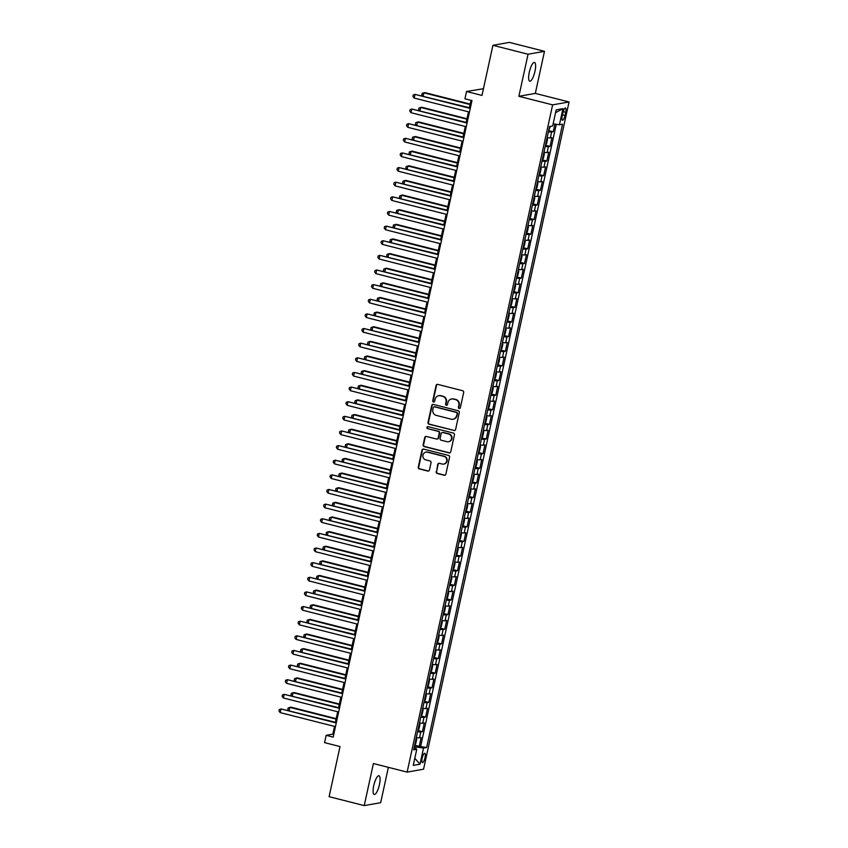 <?xml version="1.0" encoding="UTF-8"?>
<svg xmlns="http://www.w3.org/2000/svg" width="848" height="848" viewBox="0 0 848 848"><rect width="100%" height="100%" fill="white"/><g stroke="black" fill="none" stroke-linecap="round" stroke-linejoin="round"><path stroke-width="1.27" d="M459.16 408.513A1.039 0.986 -100 0 0 460.347 407.75L463.676 392.497A1.484 1.41 -100 0 0 462.605 390.705L437.769 384.398A1.484 1.41 -100 0 0 436.084 385.49L432.756 400.744A1.039 0.986 -100 0 0 433.9 402.016A1.039 0.986 -100 0 0 434.685 401.242L435.119 399.26A4.738 4.516 -100 0 1 440.536 395.793L442.603 396.313A4.738 4.516 -100 0 1 446.016 402.026L445.582 404.008A1.039 0.986 -100 0 0 446.726 405.27A1.039 0.986 -100 0 0 447.511 404.496L447.945 402.524A4.738 4.516 -100 0 1 453.362 399.048L455.429 399.578A4.738 4.516 -100 0 1 458.842 405.291L458.418 407.263A1.039 0.986 -100 0 0 459.16 408.513M451.539 398.973L451.973 398.899A4.738 4.516 -100 0 1 453.807 398.963L455.874 399.493A4.738 4.516 -100 0 1 459.287 405.206L458.853 407.188A1.039 0.986 -100 0 0 459.775 408.46M437.43 384.356A1.484 1.41 -100 0 0 436.519 385.405L433.201 400.669A1.039 0.986 -100 0 0 434.112 401.941M438.702 395.719L439.147 395.645A4.738 4.516 -100 0 1 440.971 395.709L443.048 396.239A4.738 4.516 -100 0 1 446.461 401.952L446.027 403.924A1.039 0.986 -100 0 0 446.949 405.206M379.438 784.623A9.657 2.65 104.2 0 0 378.971 775.772A9.657 2.65 104.2 0 0 373.756 785.63A9.657 2.65 104.2 0 0 374.222 794.481A9.657 2.65 104.2 0 0 379.438 784.623M534.971 71.296A9.657 2.65 104.2 0 0 534.505 62.445A9.657 2.65 104.2 0 0 529.279 72.303A9.657 2.65 104.2 0 0 529.746 81.154A9.657 2.65 104.2 0 0 534.971 71.296M425.007 757.677A4.823 1.325 104.2 0 0 424.774 753.257A4.823 1.325 104.2 0 0 422.166 758.186A4.823 1.325 104.2 0 0 422.399 762.606A4.823 1.325 104.2 0 0 425.007 757.677M436.148 471.679A1.484 1.41 -100 0 0 437.208 473.46L444.172 475.23A1.484 1.41 -100 0 0 445.868 474.149L449.567 457.199A1.484 1.41 -100 0 0 448.497 455.408L423.661 449.101A1.484 1.41 -100 0 0 421.975 450.193L418.276 467.142A1.484 1.41 -100 0 0 419.347 468.923L427.763 471.064A1.484 1.41 -100 0 0 429.448 469.972L431.038 462.722A1.484 1.41 -100 0 0 429.968 460.941L425.791 459.881A3.964 3.774 -100 0 1 425.94 452.132A3.964 3.774 -100 0 1 427.466 452.196L443.822 456.341A3.964 3.774 -100 0 1 443.674 464.089A3.964 3.774 -100 0 1 442.147 464.026L439.412 463.337A1.484 1.41 -100 0 0 437.727 464.418L436.582 471.594A1.484 1.41 -100 0 0 437.653 473.385L444.617 475.156A1.484 1.41 -100 0 0 444.967 475.198M528.06 54.23L518.881 96.301L535.321 93.397L544.49 51.325L528.06 54.23L492.921 45.304L481.993 95.421L466.527 91.499L464.937 98.813L471.965 100.594L333.179 737.103L326.151 735.322L324.561 742.636L340.016 746.558L329.098 796.675L364.237 805.6L380.667 802.696L388.373 767.334M518.881 96.301L552.62 104.866L407.135 772.104L373.406 763.529L364.237 805.6M453.913 430.561A1.484 1.41 -100 0 0 455.609 429.48L459.309 412.531A1.484 1.41 -100 0 0 458.238 410.739L433.402 404.432A1.484 1.41 -100 0 0 431.706 405.524L428.017 422.474A1.484 1.41 -100 0 0 429.077 424.254L454.358 430.487A1.484 1.41 -100 0 0 454.708 430.53M454.433 434.865L450.744 451.814A1.484 1.41 -100 0 1 449.048 452.896L424.212 446.589A1.484 1.41 -100 0 1 423.141 444.808L424.731 437.547A1.484 1.41 -100 0 1 426.417 436.466L436.487 439.02A1.484 1.41 -100 0 0 438.183 437.939L439.232 433.127A1.484 1.41 -100 0 0 438.172 431.335L427.678 428.675A1.039 0.986 -100 0 1 427.721 426.65A1.039 0.986 -100 0 1 428.123 426.661L453.373 433.074A1.484 1.41 -100 0 1 454.433 434.865M492.921 45.304L509.351 42.4L544.49 51.325M414.683 745.159L419.23 746.314L421.149 737.537L419.527 737.824L420.799 731.972A6.031 0.71 -167.7 0 1 417.608 731.729M417.873 730.52L422.421 731.676L424.339 722.899L422.717 723.185L423.989 717.334A6.031 0.71 -167.7 0 1 420.799 717.09M421.064 715.892L425.611 717.048L427.53 708.271L425.908 708.557L427.18 702.706A6.031 0.71 -167.7 0 1 423.989 702.462M424.254 701.264L428.802 702.42L430.72 693.632L429.099 693.918L430.371 688.067A6.031 0.71 -167.7 0 1 427.18 687.834M427.434 686.626L431.992 687.781L433.911 679.004L432.289 679.29L433.561 673.439A6.031 0.71 -167.7 0 1 430.371 673.195M430.625 671.998L435.183 673.153L437.102 664.376L435.48 664.662L436.752 658.811A6.031 0.71 -167.7 0 1 433.561 658.567M433.816 657.359L438.374 658.514L440.292 649.738L438.67 650.024L439.942 644.173A6.031 0.71 -167.7 0 1 436.752 643.929M437.006 642.731L441.564 643.886L443.483 635.11L441.861 635.396L443.133 629.545A6.031 0.71 -167.7 0 1 439.942 629.301M440.197 628.103L444.755 629.258L446.673 620.471L445.052 620.757L446.324 614.906A6.031 0.71 -167.7 0 1 443.133 614.673M443.387 613.464L447.945 614.62L449.864 605.843L448.242 606.129L449.514 600.278A6.031 0.71 -167.7 0 1 446.324 600.034M446.578 598.836L451.136 599.992L453.055 591.215L451.433 591.501L452.705 585.639A6.031 0.71 -167.7 0 1 449.514 585.406M449.769 584.198L454.327 585.353L456.245 576.576L454.623 576.863L455.895 571.011A6.031 0.71 -167.7 0 1 452.705 570.768M452.959 569.57L457.517 570.725L459.436 561.948L457.814 562.235L459.086 556.383A6.031 0.71 -167.7 0 1 455.895 556.14M456.15 554.931L460.708 556.097L462.626 547.31L461.005 547.596L462.277 541.745A6.031 0.71 -167.7 0 1 459.086 541.512M459.34 540.303L463.898 541.459L465.806 532.682L464.195 532.968L465.467 527.117A6.031 0.71 -167.7 0 1 462.266 526.873M462.531 525.675L467.089 526.831L468.997 518.054L467.386 518.34L468.658 512.478A6.031 0.71 -167.7 0 1 465.457 512.245M465.722 511.037L470.28 512.192L472.188 503.415L470.576 503.701L471.848 497.85A6.031 0.71 -167.7 0 1 468.647 497.606M468.912 496.409L473.47 497.564L475.378 488.787L473.756 489.073L475.039 483.222A6.031 0.71 -167.7 0 1 471.838 482.978M472.103 481.77L476.661 482.936L478.569 474.149L476.947 474.435L478.23 468.584A6.031 0.71 -167.7 0 1 475.028 468.35M475.293 467.142L479.851 468.297L481.759 459.521L480.138 459.807L481.42 453.956A6.031 0.71 -167.7 0 1 478.219 453.712M478.484 452.514L483.042 453.669L484.95 444.893L483.328 445.179L484.611 439.317A6.031 0.71 -167.7 0 1 481.41 439.084M481.675 437.875L486.233 439.031L488.141 430.254L486.519 430.54L487.801 424.689A6.031 0.71 -167.7 0 1 484.6 424.445M484.865 423.247L489.423 424.403L491.331 415.626L489.709 415.912L490.992 410.061A6.031 0.71 -167.7 0 1 487.791 409.817M488.056 408.609L492.614 409.775L494.522 400.987L492.9 401.274L494.183 395.422A6.031 0.71 -167.7 0 1 490.981 395.189M491.246 393.981L495.804 395.136L497.712 386.359L496.091 386.646L497.373 380.794A6.031 0.71 -167.7 0 1 494.172 380.551M494.437 379.353L498.995 380.508L500.903 371.731L499.281 372.018L500.564 366.156A6.031 0.71 -167.7 0 1 497.363 365.923M497.628 364.714L502.186 365.87L504.094 357.093L502.472 357.379L503.754 351.528A6.031 0.71 -167.7 0 1 500.553 351.284M500.818 350.086L505.376 351.242L507.284 342.465L505.662 342.751L506.945 336.9A6.031 0.71 -167.7 0 1 503.744 336.656M504.009 335.448L508.567 336.614L510.475 327.826L508.853 328.112L510.136 322.261A6.031 0.71 -167.7 0 1 506.934 322.028M507.199 320.82L511.757 321.975L513.665 313.198L512.044 313.484L513.326 307.633A6.031 0.71 -167.7 0 1 510.125 307.389M510.39 306.192L514.948 307.347L516.856 298.57L515.234 298.856L516.517 292.995A6.031 0.71 -167.7 0 1 513.316 292.761M513.581 291.553L518.128 292.708L520.047 283.932L518.425 284.218L519.707 278.367A6.031 0.71 -167.7 0 1 516.506 278.123M516.771 276.925L521.319 278.08L523.237 269.304L521.615 269.59L522.898 263.739A6.031 0.71 -167.7 0 1 519.697 263.495M519.962 262.286L524.509 263.452L526.428 254.665L524.806 254.951L526.089 249.1A6.031 0.71 -167.7 0 1 522.887 248.867M523.152 247.658L527.7 248.814L529.618 240.037L527.997 240.323L529.269 234.472A6.031 0.71 -167.7 0 1 526.078 234.228M526.343 233.03L530.89 234.186L532.809 225.409L531.187 225.695L532.459 219.833A6.031 0.71 -167.7 0 1 529.269 219.6M529.534 218.392L534.081 219.547L536 210.77L534.378 211.057L535.65 205.205A6.031 0.71 -167.7 0 1 532.459 204.962M532.724 203.764L537.272 204.919L539.19 196.142L537.568 196.429L538.84 190.577A6.031 0.71 -167.7 0 1 535.65 190.334M535.915 189.125L540.462 190.291L542.381 181.504L540.759 181.79L542.031 175.939A6.031 0.71 -167.7 0 1 538.84 175.706M539.105 174.497L543.653 175.653L545.571 166.876L543.95 167.162L545.222 161.311A6.031 0.71 -167.7 0 1 542.031 161.067M542.296 159.869L546.843 161.025L548.762 152.248L547.14 152.534L548.412 146.672A6.031 0.71 -167.7 0 1 545.222 146.439M545.487 145.231L550.034 146.386L551.953 137.609L550.331 137.895A6.031 0.71 -167.7 0 1 547.13 137.652M562.945 112.752L562.235 115.964A4.675 1.283 104.2 0 0 562.468 120.257A4.675 1.283 104.2 0 0 564.991 115.476L565.69 112.265A4.675 1.283 104.2 0 0 565.468 107.972A4.675 1.283 104.2 0 0 562.945 112.752M552.62 104.866L569.05 101.961L423.565 769.189L407.135 772.104M419.23 746.314L426.629 747.544L562.531 124.211L559.426 124.762L553.14 123.819M426.629 747.544L423.512 748.095L420.004 764.196L413.252 765.394L416.76 749.293L413.654 749.844L549.568 126.511L552.673 125.96L556.182 109.869L562.934 108.671L559.426 124.762M548.677 130.603L553.225 131.758L551.603 132.044A6.031 0.71 -167.7 0 1 548.412 131.8M550.034 146.386L548.412 146.672M546.843 161.025L545.222 161.311M543.653 175.653L542.031 175.939M540.462 190.291L538.84 190.577M537.272 204.919L535.65 205.205M534.081 219.547L532.459 219.833M530.89 234.186L529.269 234.472M527.7 248.814L526.089 249.1M524.509 263.452L522.898 263.739M521.319 278.08L519.707 278.367M518.128 292.708L516.517 292.995M514.948 307.347L513.326 307.633M511.757 321.975L510.136 322.261M508.567 336.614L506.945 336.9M505.376 351.242L503.754 351.528M502.186 365.87L500.564 366.156M498.995 380.508L497.373 380.794M495.804 395.136L494.183 395.422M492.614 409.775L490.992 410.061M489.423 424.403L487.801 424.689M486.233 439.031L484.611 439.317M483.042 453.669L481.42 453.956M479.851 468.297L478.23 468.584M476.661 482.936L475.039 483.222M473.47 497.564L471.848 497.85M470.28 512.192L468.658 512.478M467.089 526.831L465.467 527.117M463.898 541.459L462.277 541.745M460.708 556.097L459.086 556.383M457.517 570.725L455.895 571.011M454.327 585.353L452.705 585.639M451.136 599.992L449.514 600.278M447.945 614.62L446.324 614.906M444.755 629.258L443.133 629.545M441.564 643.886L439.942 644.173M438.374 658.514L436.752 658.811M435.183 673.153L433.561 673.439M431.992 687.781L430.371 688.067M428.802 702.42L427.18 702.706M425.611 717.048L423.989 717.334M422.421 731.676L420.799 731.972M420.725 746.049L556.288 124.296M553.225 131.758L554.899 124.084M415.721 748.816L416.114 746.982L414.375 746.547M483.455 88.711L466.527 91.499M535.321 93.397L569.05 101.961M334.504 726.397L332.819 734.135L326.151 735.322M471 100.361L469.389 107.728M468.499 111.841L466.199 122.366M465.308 126.479L463.019 136.994M462.118 141.107L459.828 151.633M458.927 155.746L456.637 166.261M455.736 170.374L453.447 180.889M452.546 185.002L450.256 195.528M449.355 199.64L447.066 210.156M446.165 214.268L443.875 224.794M442.974 228.907L440.684 239.422M439.783 243.535L437.494 254.05M436.593 258.163L434.303 268.689M433.402 272.802L431.113 283.317M430.212 287.43L427.922 297.955M427.021 302.068L424.731 312.583M423.83 316.696L421.541 327.211M420.64 331.324L418.35 341.85M417.449 345.963L415.16 356.478M414.259 360.591L411.969 371.117M411.068 375.229L408.778 385.745M407.877 389.857L405.588 400.373M404.687 404.485L402.397 415.011M401.496 419.124L399.207 429.639M398.306 433.752L396.016 444.278M395.115 448.391L392.825 458.906M391.924 463.019L389.635 473.534M388.734 477.647L386.444 488.172M385.554 492.285L383.254 502.8M382.363 506.913L380.063 517.439M379.173 521.552L376.872 532.067M375.982 536.18L373.682 546.695M372.791 550.808L370.491 561.334M369.601 565.446L367.301 575.962M366.41 580.074L364.11 590.6M363.22 594.713L360.919 605.228M360.029 609.341L357.729 619.856M356.838 623.969L354.538 634.495M353.648 638.608L351.348 649.123M350.457 653.236L348.157 663.761M347.267 667.874L344.966 678.389M344.076 682.502L341.776 693.017M340.885 697.13L338.585 707.656M337.695 711.769L335.395 722.284M333.773 734.379L332.819 734.135M543.939 152.29A6.031 0.71 12.3 0 0 547.14 152.534M540.748 166.918A6.031 0.71 12.3 0 0 543.95 167.162M537.568 181.557A6.031 0.71 12.3 0 0 540.759 181.79M534.378 196.185A6.031 0.71 12.3 0 0 537.568 196.429M531.187 210.813A6.031 0.71 12.3 0 0 534.378 211.057M527.997 225.451A6.031 0.71 12.3 0 0 531.187 225.695M524.806 240.079A6.031 0.71 12.3 0 0 527.997 240.323M521.615 254.718A6.031 0.71 12.3 0 0 524.806 254.951M518.425 269.346A6.031 0.71 12.3 0 0 521.615 269.59M515.234 283.974A6.031 0.71 12.3 0 0 518.425 284.218M512.044 298.613A6.031 0.71 12.3 0 0 515.234 298.856M508.853 313.241A6.031 0.71 12.3 0 0 512.044 313.484M505.662 327.879A6.031 0.71 12.3 0 0 508.853 328.112M502.472 342.507A6.031 0.71 12.3 0 0 505.662 342.751M499.281 357.135A6.031 0.71 12.3 0 0 502.472 357.379M496.091 371.774A6.031 0.71 12.3 0 0 499.281 372.018M492.9 386.402A6.031 0.71 12.3 0 0 496.091 386.646M489.709 401.04A6.031 0.71 12.3 0 0 492.9 401.274M486.519 415.668A6.031 0.71 12.3 0 0 489.709 415.912M483.328 430.296A6.031 0.71 12.3 0 0 486.519 430.54M480.138 444.935A6.031 0.71 12.3 0 0 483.328 445.179M476.947 459.563A6.031 0.71 12.3 0 0 480.138 459.807M473.756 474.202A6.031 0.71 12.3 0 0 476.947 474.435M470.566 488.83A6.031 0.71 12.3 0 0 473.756 489.073M467.375 503.458A6.031 0.71 12.3 0 0 470.576 503.701M464.185 518.096A6.031 0.71 12.3 0 0 467.386 518.34M460.994 532.724A6.031 0.71 12.3 0 0 464.195 532.968M457.803 547.363A6.031 0.71 12.3 0 0 461.005 547.596M454.613 561.991A6.031 0.71 12.3 0 0 457.814 562.235M451.422 576.629A6.031 0.71 12.3 0 0 454.623 576.863M448.232 591.257A6.031 0.71 12.3 0 0 451.433 591.501M445.041 605.885A6.031 0.71 12.3 0 0 448.242 606.129M441.85 620.524A6.031 0.71 12.3 0 0 445.052 620.757M438.66 635.152A6.031 0.71 12.3 0 0 441.861 635.396M435.469 649.791A6.031 0.71 12.3 0 0 438.67 650.024M432.279 664.419A6.031 0.71 12.3 0 0 435.48 664.662M429.088 679.047A6.031 0.71 12.3 0 0 432.289 679.29M425.897 693.685A6.031 0.71 12.3 0 0 429.099 693.918M422.707 708.313A6.031 0.71 12.3 0 0 425.908 708.557M419.516 722.952A6.031 0.71 12.3 0 0 422.717 723.185M416.76 749.293L414.047 748.063M416.326 737.58A6.031 0.71 12.3 0 0 419.527 737.824M416.114 746.982L423.512 748.095M555.567 112.699L562.934 108.671M420.004 764.196L414.81 758.282M433.063 404.39A1.484 1.41 -100 0 0 432.151 405.439L428.463 422.389A1.484 1.41 -100 0 0 429.523 424.18L454.358 430.487M457.03 413.623A1.039 0.986 -100 0 0 456.277 412.372L434.483 406.828A1.039 0.986 -100 0 0 433.296 407.591L432.84 409.679A4.738 4.516 -100 0 0 436.254 415.393L451.157 419.177A4.738 4.516 -100 0 0 456.574 415.7L457.475 413.538A1.039 0.986 -100 0 0 456.722 412.287L456.277 412.372M434.081 406.817L434.526 406.743A1.039 0.986 -100 0 1 434.929 406.754L456.722 412.287M452.98 419.241L453.426 419.166A4.738 4.516 -100 0 0 457.019 415.626L456.574 415.7M457.475 413.538L457.019 415.626M426.078 436.423A1.484 1.41 -100 0 0 425.177 437.473L423.587 444.723A1.484 1.41 -100 0 0 424.657 446.514L449.493 452.821A1.484 1.41 -100 0 0 449.832 452.864M437.059 439.041L437.504 438.967A1.484 1.41 -100 0 0 438.628 437.854L439.677 433.052A1.484 1.41 -100 0 0 438.607 431.261L427.678 428.675M427.943 426.639A1.039 0.986 -100 0 0 428.123 428.6M446.938 441.681A3.964 3.774 -100 0 0 451.56 437.981A3.964 3.774 -100 0 0 448.613 433.996L442.857 432.533A1.484 1.41 -100 0 0 441.161 433.614L440.112 438.427A1.484 1.41 -100 0 0 441.183 440.218L446.938 441.681M448.475 441.734L448.91 441.66A3.964 3.774 -100 0 0 449.058 433.911L448.613 433.996M442.285 432.512L442.73 432.427A1.484 1.41 -100 0 1 443.303 432.448L449.058 433.911M439.073 463.294A1.484 1.41 -100 0 0 438.172 464.344L436.582 471.594M443.674 464.089L444.119 464.004A3.964 3.774 -100 0 0 444.257 456.266L443.822 456.341M425.94 452.132L426.385 452.058A3.964 3.774 -100 0 1 427.911 452.111L444.257 456.266M423.322 449.058A1.484 1.41 -100 0 0 422.421 450.108L418.721 467.057A1.484 1.41 -100 0 0 419.792 468.849L428.208 470.979A1.484 1.41 -100 0 0 428.547 471.022M548.698 130.475L550.341 126.373M470.184 104.103L424.986 92.623L423.883 92.824L423.184 95.994M470.089 104.558L423.883 92.824L422.145 93.397L421.827 94.859L422.59 95.845M470.354 107.972L415.001 94.393L470.258 108.427M414.195 98.05L412.944 96.439L413.262 94.965L415.001 94.393L414.195 98.05L469.453 112.084M545.508 145.103L546.568 143.683L547.532 139.295L547.024 138.139M466.994 118.741L421.795 107.261L420.693 107.452L419.993 110.632M466.898 119.186L420.693 107.452L418.954 108.025L418.636 109.498L419.4 110.473M542.317 159.742L543.377 158.311L544.342 153.923L543.833 152.778M463.803 133.369L418.605 121.889L417.502 122.091L416.803 125.26M463.708 133.825L417.502 122.091L415.764 122.663L415.446 124.126L416.209 125.112M539.127 174.37L540.187 172.95L541.151 168.561L540.642 167.406M460.612 147.997L415.414 136.528L414.312 136.719L413.612 139.899M460.517 148.453L414.312 136.719L412.573 137.291L412.255 138.754L413.018 139.74M535.936 189.009L536.996 187.578L537.961 183.189L537.462 182.044M457.422 162.636L412.223 151.156L411.121 151.357L410.421 154.527M457.326 163.092L411.121 151.357L409.383 151.93L409.065 153.393L409.828 154.378M467.163 122.61L411.81 109.032L467.068 123.066M411.004 112.689L409.754 111.067L410.072 109.604L411.81 109.032L411.004 112.689L466.262 126.723M463.973 137.238L408.619 123.66L463.877 137.694M407.814 127.317L406.563 125.695L406.881 124.232L408.619 123.66L407.814 127.317L463.072 141.351M460.782 151.877L405.429 138.288L460.687 152.322M404.623 141.955L403.372 140.333L403.69 138.871L405.429 138.288L404.623 141.955L459.881 155.979M457.591 166.505L402.238 152.926L457.496 166.961M401.443 156.583L400.182 154.961L400.5 153.499L402.238 152.926L401.443 156.583L456.701 170.618M532.745 203.637L533.805 202.206L534.77 197.817L534.272 196.672M454.231 177.264L409.033 165.784L407.93 165.985L407.231 169.155M454.136 177.72L407.93 165.985L406.192 166.558L405.874 168.021L406.637 169.006M454.401 181.133L399.048 167.554L454.305 181.589M398.253 171.211L396.991 169.6L397.309 168.127L399.048 167.554L398.253 171.211L453.51 185.246M529.555 218.265L530.615 216.844L531.579 212.456L531.081 211.3M451.041 191.902L405.842 180.423L404.74 180.613L404.04 183.793M450.945 192.348L404.74 180.613L403.001 181.196L402.683 182.659L403.447 183.634M451.21 195.771L395.857 182.193L451.115 196.227M395.062 185.85L393.801 184.228L394.119 182.765L395.857 182.193L395.062 185.85L450.32 199.884M526.364 232.903L527.435 231.472L528.389 227.084L527.891 225.939M447.85 206.53L402.662 195.051L401.549 195.252L400.85 198.421M447.755 206.986L401.549 195.252L399.811 195.824L399.493 197.287L400.256 198.273M448.02 210.399L392.666 196.821L447.924 210.855M391.871 200.478L390.61 198.856L390.928 197.393L392.666 196.821L391.871 200.478L447.129 214.512M523.174 247.531L524.244 246.111L525.198 241.722L524.7 240.567M444.659 221.158L399.472 209.689L398.359 209.88L397.67 213.06M444.564 221.614L398.359 209.88L396.62 210.452L396.302 211.915L397.065 212.901M444.829 225.038L389.476 211.449L444.734 225.483M388.681 215.116L387.419 213.495L387.737 212.032L389.476 211.449L388.681 215.116L443.939 229.151M519.983 262.17L521.054 260.739L522.008 256.35L521.509 255.206M441.469 235.797L396.281 224.317L395.168 224.519L394.479 227.688M441.373 236.253L395.168 224.519L393.43 225.091L393.112 226.554L393.875 227.54M441.638 239.666L386.285 226.087L441.543 240.122M385.49 229.744L384.229 228.123L384.547 226.66L386.285 226.087L385.49 229.744L440.748 243.779M516.792 276.798L517.863 275.367L518.817 270.978L518.319 269.834M438.278 250.425L393.09 238.945L391.977 239.147L391.288 242.316M438.183 250.881L391.977 239.147L390.239 239.719L389.921 241.182L390.684 242.168M438.448 254.294L383.095 240.715L438.352 254.75M382.3 244.372L381.038 242.761L381.356 241.288L383.095 240.715L382.3 244.372L437.557 258.407M513.602 291.426L514.672 290.005L515.626 285.617L515.128 284.462M435.088 265.064L389.9 253.584L388.787 253.775L388.098 256.955M434.992 265.509L388.787 253.775L387.048 254.358L386.73 255.82L387.494 256.796M435.257 268.933L379.904 255.354L435.162 269.388M379.109 259.011L377.848 257.389L378.166 255.926L379.904 255.354L379.109 259.011L434.367 273.045M510.411 306.064L511.482 304.633L512.436 300.245L511.938 299.1M431.897 279.692L386.709 268.212L385.596 268.413L384.907 271.583M431.802 280.147L385.596 268.413L383.858 268.986L383.54 270.448L384.303 271.434M432.067 283.561L376.713 269.982L431.971 284.016M375.918 273.639L374.657 272.017L374.975 270.554L376.713 269.982L375.918 273.639L431.176 287.673M507.221 320.692L508.291 319.272L509.245 314.884L508.747 313.728M428.706 294.32L383.519 282.85L382.406 283.041L381.717 286.221M428.611 294.775L382.406 283.041L380.667 283.614L380.349 285.076L381.112 286.062M428.876 298.199L373.523 284.61L428.781 298.644M372.728 288.278L371.466 286.656L371.784 285.193L373.523 284.61L372.728 288.278L427.986 302.312M504.041 335.331L505.101 333.9L506.055 329.512L505.556 328.367M425.516 308.958L380.328 297.478L379.215 297.68L378.526 300.849M425.42 309.414L379.215 297.68L377.477 298.252L377.159 299.715L377.922 300.701M425.685 312.827L370.332 299.249L425.59 313.283M369.537 302.906L368.276 301.284L368.594 299.821L370.332 299.249L369.537 302.906L424.795 316.94M500.85 349.959L501.91 348.528L502.864 344.14L502.366 342.995M422.325 323.586L377.137 312.106L376.024 312.308L375.335 315.477M422.23 324.042L376.024 312.308L374.286 312.88L373.968 314.343L374.731 315.329M422.495 327.455L367.142 313.877L422.399 327.911M366.347 317.534L365.085 315.922L365.403 314.449L367.142 313.877L366.347 317.534L421.604 331.568M497.659 364.587L498.719 363.167L499.673 358.778L499.175 357.623M419.135 338.225L373.947 326.745L372.834 326.936L372.145 330.116M419.039 338.67L372.834 326.936L371.095 327.519L370.777 328.982L371.541 329.957M419.304 342.094L363.951 328.515L419.209 342.55M363.156 332.172L361.895 330.55L362.223 329.088L363.951 328.515L363.156 332.172L418.414 346.207M494.469 379.226L495.529 377.795L496.483 373.406L495.985 372.261M415.944 352.853L370.756 341.373L369.643 341.574L368.954 344.744M415.849 353.309L369.643 341.574L367.905 342.147L367.587 343.61L368.35 344.595M416.114 356.722L360.76 343.143L416.018 357.178M359.965 346.8L358.704 345.178L359.033 343.716L360.76 343.143L359.965 346.8L415.223 360.835M491.278 393.854L492.338 392.433L493.292 388.045L492.794 386.889M412.764 367.481L367.566 356.012L366.453 356.202L365.764 359.382M412.658 367.937L366.453 356.202L364.714 356.775L364.396 358.238L365.159 359.223M412.923 371.36L357.57 357.782L412.828 371.806M356.775 361.439L355.513 359.817L355.842 358.354L357.57 357.782L356.775 361.439L412.033 375.473M488.088 408.492L489.148 407.061L490.102 402.673L489.603 401.528M409.573 382.119L364.375 370.64L363.262 370.841L362.573 374.01M409.467 382.575L363.262 370.841L361.534 371.413L361.206 372.876L361.969 373.862M409.732 385.988L354.379 372.41L409.637 386.444M353.584 376.067L352.323 374.445L352.651 372.982L354.379 372.41L353.584 376.067L408.842 390.101M484.897 423.12L485.957 421.7L486.911 417.301L486.413 416.156M406.383 396.747L361.184 385.268L360.071 385.469L359.382 388.638M406.277 397.203L360.071 385.469L358.344 386.041L358.015 387.504L358.778 388.49M406.542 400.616L351.189 387.038L406.446 401.072M350.394 390.695L349.143 389.084L349.461 387.61L351.189 387.038L350.394 390.695L405.651 404.729M481.706 437.748L482.766 436.328L483.72 431.939L483.222 430.784M403.192 411.386L357.994 399.906L356.881 400.097L356.192 403.277M403.086 411.831L356.881 400.097L355.153 400.68L354.824 402.143L355.588 403.118M403.351 415.255L347.998 401.676L403.256 415.711M347.203 405.333L345.952 403.712L346.27 402.249L347.998 401.676L347.203 405.333L402.461 419.368M478.516 452.387L479.576 450.956L480.53 446.567L480.032 445.423M400.002 426.014L354.803 414.534L353.69 414.736L353.001 417.905M399.896 426.47L353.69 414.736L351.962 415.308L351.634 416.771L352.397 417.757M400.171 429.883L344.807 416.304L400.065 430.339M344.012 419.961L342.762 418.34L343.08 416.877L344.807 416.304L344.012 419.961L399.27 433.996M475.325 467.015L476.385 465.594L477.339 461.206L476.841 460.051M396.811 440.642L351.613 429.173L350.5 429.364L349.811 432.544M396.705 441.098L350.5 429.364L348.772 429.936L348.454 431.399L349.206 432.385M396.981 444.522L341.617 430.943L396.875 444.967M340.822 434.6L339.571 432.978L339.889 431.515L341.617 430.943L340.822 434.6L396.08 448.634M472.135 481.653L473.195 480.222L474.149 475.834L473.65 474.689M393.62 455.281L348.422 443.801L347.309 444.002L346.62 447.172M393.514 455.736L347.309 444.002L345.581 444.575L345.263 446.037L346.016 447.023M393.79 459.15L338.426 445.571L393.684 459.605M337.631 449.228L336.38 447.606L336.698 446.143L338.426 445.571L337.631 449.228L392.889 463.262M468.944 496.281L470.004 494.861L470.958 490.462L470.46 489.317M390.43 469.909L345.231 458.429L344.118 458.63L343.429 461.8M390.324 470.364L344.118 458.63L342.391 459.203L342.073 460.665L342.836 461.651M390.599 473.778L335.236 460.199L390.493 474.233M334.441 463.856L333.19 462.245L333.508 460.782L335.236 460.199L334.441 463.856L389.698 477.89M465.753 510.909L466.813 509.489L467.767 505.101L467.269 503.945M387.239 484.547L342.041 473.067L340.928 473.258L340.239 476.438M387.133 484.992L340.928 473.258L339.2 473.841L338.882 475.304L339.645 476.279M387.409 488.416L332.045 474.838L387.303 488.872M331.25 478.495L329.999 476.873L330.317 475.41L332.045 474.838L331.25 478.495L386.508 492.529M462.563 525.548L463.623 524.117L464.577 519.729L464.079 518.584M384.049 499.175L338.85 487.695L337.737 487.897L337.048 491.066M383.943 499.631L337.737 487.897L336.009 488.469L335.691 489.932L336.455 490.918M384.218 503.044L328.854 489.466L384.112 503.5M328.059 493.123L326.809 491.501L327.127 490.038L328.854 489.466L328.059 493.123L383.317 507.157M459.372 540.176L460.432 538.756L461.386 534.367L460.888 533.212M380.858 513.803L335.66 502.334L334.547 502.525L333.858 505.705M380.752 514.259L334.547 502.525L332.819 503.097L332.501 504.56L333.264 505.546M381.028 517.683L325.664 504.104L380.922 518.128M324.869 507.761L323.618 506.139L323.936 504.677L325.664 504.104L324.869 507.761L380.127 521.796M456.182 554.815L457.242 553.384L458.196 548.995L457.697 547.85M377.667 528.442L332.469 516.962L331.356 517.163L330.667 520.333M377.561 528.898L331.356 517.163L329.628 517.736L329.31 519.199L330.073 520.184M377.837 532.311L322.473 518.732L377.731 532.767M321.678 522.389L320.427 520.767L320.745 519.305L322.473 518.732L321.678 522.389L376.936 536.424M452.991 569.443L454.051 568.022L455.005 563.623L454.507 562.478M374.477 543.07L329.278 531.59L328.165 531.791L327.476 534.961M374.371 543.526L328.165 531.791L326.438 532.364L326.12 533.827L326.883 534.812M374.646 546.939L319.283 533.36L374.54 547.395M318.488 537.017L317.237 535.406L317.555 533.943L319.283 533.36L318.488 537.017L373.745 551.052M449.8 584.071L450.86 582.65L451.814 578.262L451.316 577.106M371.286 557.708L326.088 546.229L324.975 546.419L324.286 549.599M371.18 558.154L324.975 546.419L323.247 547.002L322.929 548.465L323.692 549.44M371.456 561.577L316.092 547.999L371.35 562.033M315.297 551.656L314.046 550.034L314.364 548.571L316.092 547.999L315.297 551.656L370.555 565.69M446.61 598.709L447.67 597.278L448.624 592.89L448.126 591.745M368.096 572.336L322.897 560.857L321.784 561.058L321.095 564.227M368 572.792L321.784 561.058L320.056 561.63L319.738 563.093L320.502 564.079M368.265 576.205L312.901 562.627L368.159 576.661M312.106 566.284L310.856 564.662L311.174 563.199L312.901 562.627L312.106 566.284L367.364 580.318M443.419 613.337L444.479 611.917L445.433 607.528L444.935 606.373M364.905 586.964L319.707 575.495L318.594 575.686L317.905 578.866M364.81 587.42L318.594 575.686L316.866 576.258L316.548 577.721L317.311 578.707M365.075 590.844L309.711 577.265L364.969 591.289M308.916 580.922L307.665 579.301L307.983 577.838L309.711 577.265L308.916 580.922L364.174 594.957M440.229 627.976L441.289 626.545L442.243 622.156L441.744 621.012M361.714 601.603L316.516 590.123L315.403 590.325L314.714 593.494M361.619 602.059L315.403 590.325L313.675 590.897L313.357 592.36L314.12 593.346M361.884 605.472L306.52 591.893L361.778 605.928M305.725 595.55L304.474 593.929L304.792 592.466L306.52 591.893L305.725 595.55L360.983 609.585M437.038 642.604L438.098 641.183L439.052 636.784L438.554 635.64M358.524 616.231L313.325 604.751L312.212 604.953L311.523 608.122M358.428 616.687L312.212 604.953L310.485 605.525L310.167 606.988L310.93 607.974M358.693 620.1L303.34 606.521L358.587 620.556M302.535 610.178L301.284 608.567L301.602 607.104L303.34 606.521L302.535 610.178L357.792 624.213M433.847 657.232L434.907 655.811L435.861 651.423L435.363 650.268M355.333 630.87L310.135 619.39L309.022 619.581L308.333 622.761M355.238 631.315L309.022 619.581L307.294 620.164L306.976 621.626L307.739 622.602M355.503 634.739L300.15 621.16L355.407 635.194M299.344 624.817L298.093 623.195L298.411 621.732L300.15 621.16L299.344 624.817L354.602 638.851M430.657 671.87L431.717 670.439L432.681 666.051L432.173 664.906M352.143 645.498L306.944 634.018L305.831 634.219L305.142 637.389M352.047 645.953L305.831 634.219L304.103 634.792L303.785 636.254L304.549 637.24M352.312 649.367L296.959 635.788L352.217 649.822M296.153 639.445L294.903 637.823L295.221 636.36L296.959 635.788L296.153 639.445L351.411 653.479M427.466 686.498L428.526 685.078L429.491 680.69L428.982 679.534M348.952 660.126L303.754 648.656L302.651 648.847L301.952 652.027M348.857 660.581L302.651 648.847L300.913 649.42L300.595 650.882L301.358 651.868M349.122 664.005L293.768 650.427L349.026 664.45M292.963 654.084L291.712 652.462L292.03 650.999L293.768 650.427L292.963 654.084L348.221 668.118M424.276 701.137L425.336 699.706L426.3 695.318L425.791 694.173M345.761 674.764L300.563 663.284L299.461 663.486L298.761 666.655M345.666 675.22L299.461 663.486L297.722 664.058L297.404 665.521L298.167 666.507M345.931 678.633L290.578 665.055L345.836 679.089M289.772 668.712L288.521 667.09L288.839 665.627L290.578 665.055L289.772 668.712L345.03 682.746M421.085 715.765L422.145 714.345L423.11 709.946L422.601 708.801M342.571 689.392L297.372 677.912L296.27 678.114L295.57 681.283M342.475 689.848L296.27 678.114L294.532 678.686L294.214 680.149L294.977 681.135M342.74 693.261L287.387 679.683L342.645 693.717M286.582 683.34L285.331 681.728L285.649 680.266L287.387 679.683L286.582 683.34L341.839 697.374M417.894 730.393L418.954 728.973L419.919 724.584L419.41 723.429M339.38 704.031L294.182 692.551L293.079 692.742L292.38 695.922M339.285 704.476L293.079 692.742L291.341 693.325L291.023 694.788L291.786 695.763M339.55 707.9L284.197 694.321L339.454 708.356M283.391 697.978L282.14 696.356L282.458 694.894L284.197 694.321L283.391 697.978L338.649 712.013M414.704 745.032L415.764 743.601L416.728 739.212L416.22 738.067M336.19 718.659L290.991 707.179L289.889 707.38L289.189 710.55M336.094 719.115L289.889 707.38L288.15 707.953L287.832 709.416L288.596 710.401M336.359 722.528L281.006 708.949L336.264 722.984M280.2 712.606L278.95 710.984L279.268 709.522L281.006 708.949L280.2 712.606L335.458 726.641M550.331 137.895L551.603 132.044M563.22 111.629L565.69 112.265M562.489 114.84L564.991 115.476"/></g></svg>
